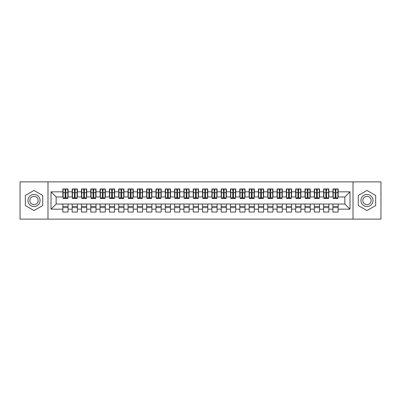 <?xml version="1.0" encoding="UTF-8"?>
<svg xmlns="http://www.w3.org/2000/svg" width="401" height="401" viewBox="0 0 401 401"><rect width="100%" height="100%" fill="white"/><g stroke="black" fill="none" stroke-linecap="round" stroke-linejoin="round"><path stroke-width="0.6" d="M353.01 219.126L380.95 219.126L380.95 181.874L353.01 181.874L353.01 219.126L47.99 219.126L47.99 181.874L20.05 181.874L20.05 219.126L47.99 219.126M335.176 194.585L335.918 194.585L335.176 194.585M338.153 206.415L332.94 206.415M332.94 207.623L338.153 207.623M325.863 194.585L326.604 194.585L325.863 194.585M328.84 206.415L323.627 206.415M323.627 207.623L328.84 207.623M316.544 194.585L317.291 194.585L316.544 194.585M319.527 206.415L314.314 206.415M314.314 207.623L319.527 207.623M307.231 194.585L307.978 194.585L307.231 194.585M310.214 206.415L304.996 206.415M304.996 207.623L310.214 207.623M297.918 194.585L298.665 194.585L297.918 194.585M300.9 206.415L295.682 206.415M295.682 207.623L300.9 207.623M288.605 194.585L289.352 194.585L288.605 194.585M291.587 206.415L286.369 206.415M286.369 207.623L291.587 207.623M279.291 194.585L280.038 194.585L279.291 194.585M282.274 206.415L277.056 206.415M277.056 207.623L282.274 207.623M269.978 194.585L270.725 194.585L269.978 194.585M272.961 206.415L267.743 206.415M267.743 207.623L272.961 207.623M260.665 194.585L261.412 194.585L260.665 194.585M263.647 206.415L258.429 206.415M258.429 207.623L263.647 207.623M251.352 194.585L252.099 194.585L251.352 194.585M254.334 206.415L249.116 206.415M249.116 207.623L254.334 207.623M242.039 194.585L242.785 194.585L242.039 194.585M245.021 206.415L239.803 206.415M239.803 207.623L245.021 207.623M232.725 194.585L233.472 194.585L232.725 194.585M235.703 206.415L230.49 206.415M230.49 207.623L235.703 207.623M223.412 194.585L224.154 194.585L223.412 194.585M226.39 206.415L221.177 206.415M221.177 207.623L226.39 207.623M214.099 194.585L214.841 194.585L214.099 194.585M217.076 206.415L211.863 206.415M211.863 207.623L217.076 207.623M204.786 194.585L205.528 194.585L204.786 194.585M207.763 206.415L202.55 206.415M202.55 207.623L207.763 207.623M195.472 194.585L196.214 194.585L195.472 194.585M198.45 206.415L193.237 206.415M193.237 207.623L198.45 207.623M186.159 194.585L186.901 194.585L186.159 194.585M189.137 206.415L183.924 206.415M183.924 207.623L189.137 207.623M176.846 194.585L177.588 194.585L176.846 194.585M179.823 206.415L174.61 206.415M174.61 207.623L179.823 207.623M167.528 194.585L168.275 194.585L167.528 194.585M170.51 206.415L165.297 206.415M165.297 207.623L170.51 207.623M158.215 194.585L158.961 194.585L158.215 194.585M161.197 206.415L155.979 206.415M155.979 207.623L161.197 207.623M148.901 194.585L149.648 194.585L148.901 194.585M151.884 206.415L146.666 206.415M146.666 207.623L151.884 207.623M139.588 194.585L140.335 194.585L139.588 194.585M142.571 206.415L137.353 206.415M137.353 207.623L142.571 207.623M130.275 194.585L131.022 194.585L130.275 194.585M133.257 206.415L128.039 206.415M128.039 207.623L133.257 207.623M120.962 194.585L121.709 194.585L120.962 194.585M123.944 206.415L118.726 206.415M118.726 207.623L123.944 207.623M111.648 194.585L112.395 194.585L111.648 194.585M114.631 206.415L109.413 206.415M109.413 207.623L114.631 207.623M102.335 194.585L103.082 194.585L102.335 194.585M105.318 206.415L100.1 206.415M100.1 207.623L105.318 207.623M93.022 194.585L93.769 194.585L93.022 194.585M96.004 206.415L90.786 206.415M90.786 207.623L96.004 207.623M83.709 194.585L84.456 194.585L83.709 194.585M86.686 206.415L81.473 206.415M81.473 207.623L86.686 207.623M74.396 194.585L75.137 194.585L74.396 194.585M77.373 206.415L72.16 206.415M72.16 207.623L77.373 207.623M353.01 181.874L47.99 181.874M63.127 196.961L56.14 196.961L51.017 191.838L51.017 209.162L62.847 209.162L62.847 212.049L68.06 212.049L68.06 209.162L72.16 209.162L72.16 212.049L77.373 212.049L77.373 209.162L81.473 209.162L81.473 212.049L86.686 212.049L86.686 209.162L90.786 209.162L90.786 212.049L96.004 212.049L96.004 209.162L100.1 209.162L100.1 212.049L105.318 212.049L105.318 209.162L109.413 209.162L109.413 212.049L114.631 212.049L114.631 209.162L118.726 209.162L118.726 212.049L123.944 212.049L123.944 209.162L128.039 209.162L128.039 212.049L133.257 212.049L133.257 209.162L137.353 209.162L137.353 212.049L142.571 212.049L142.571 209.162L146.666 209.162L146.666 212.049L151.884 212.049L151.884 209.162L155.979 209.162L155.979 212.049L161.197 212.049L161.197 209.162L165.297 209.162L165.297 212.049L170.51 212.049L170.51 209.162L174.61 209.162L174.61 212.049L179.823 212.049L179.823 209.162L183.924 209.162L183.924 212.049L189.137 212.049L189.137 209.162L193.237 209.162L193.237 212.049L198.45 212.049L198.45 209.162L202.55 209.162L202.55 212.049L207.763 212.049L207.763 209.162L211.863 209.162L211.863 212.049L217.076 212.049L217.076 209.162L221.177 209.162L221.177 212.049L226.39 212.049L226.39 209.162L230.49 209.162L230.49 212.049L235.703 212.049L235.703 209.162L239.803 209.162L239.803 212.049L245.021 212.049L245.021 209.162L249.116 209.162L249.116 212.049L254.334 212.049L254.334 209.162L258.429 209.162L258.429 212.049L263.647 212.049L263.647 209.162L267.743 209.162L267.743 212.049L272.961 212.049L272.961 209.162L277.056 209.162L277.056 212.049L282.274 212.049L282.274 209.162L286.369 209.162L286.369 212.049L291.587 212.049L291.587 209.162L295.682 209.162L295.682 212.049L300.9 212.049L300.9 209.162L304.996 209.162L304.996 212.049L310.214 212.049L310.214 209.162L314.314 209.162L314.314 212.049L319.527 212.049L319.527 209.162L323.627 209.162L323.627 212.049L328.84 212.049L328.84 209.162L332.94 209.162L332.94 212.049L338.153 212.049L338.153 204.039L344.86 204.039L344.86 196.961L337.873 196.961M51.017 191.838L62.847 191.838L62.847 196.961M344.86 196.961L349.983 191.838L338.153 191.838L338.153 188.951L332.94 188.951L332.94 191.838L328.84 191.838L328.84 188.951L323.627 188.951L323.627 191.838L319.527 191.838L319.527 188.951L314.314 188.951L314.314 191.838L310.214 191.838L310.214 188.951L304.996 188.951L304.996 191.838L300.9 191.838L300.9 188.951L295.682 188.951L295.682 191.838L291.587 191.838L291.587 188.951L286.369 188.951L286.369 191.838L282.274 191.838L282.274 188.951L277.056 188.951L277.056 191.838L272.961 191.838L272.961 188.951L267.743 188.951L267.743 191.838L263.647 191.838L263.647 188.951L258.429 188.951L258.429 191.838L254.334 191.838L254.334 188.951L249.116 188.951L249.116 191.838L245.021 191.838L245.021 188.951L239.803 188.951L239.803 191.838L235.703 191.838L235.703 188.951L230.49 188.951L230.49 191.838L226.39 191.838L226.39 188.951L221.177 188.951L221.177 191.838L217.076 191.838L217.076 188.951L211.863 188.951L211.863 191.838L207.763 191.838L207.763 188.951L202.55 188.951L202.55 191.838L198.45 191.838L198.45 188.951L193.237 188.951L193.237 191.838L189.137 191.838L189.137 188.951L183.924 188.951L183.924 191.838L179.823 191.838L179.823 188.951L174.61 188.951L174.61 191.838L170.51 191.838L170.51 188.951L165.297 188.951L165.297 191.838L161.197 191.838L161.197 188.951L155.979 188.951L155.979 191.838L151.884 191.838L151.884 188.951L146.666 188.951L146.666 191.838L142.571 191.838L142.571 188.951L137.353 188.951L137.353 191.838L133.257 191.838L133.257 188.951L128.039 188.951L128.039 191.838L123.944 191.838L123.944 188.951L118.726 188.951L118.726 191.838L114.631 191.838L114.631 188.951L109.413 188.951L109.413 191.838L105.318 191.838L105.318 188.951L100.1 188.951L100.1 191.838L96.004 191.838L96.004 188.951L90.786 188.951L90.786 191.838L86.686 191.838L86.686 188.951L81.473 188.951L81.473 191.838L77.373 191.838L77.373 188.951L72.16 188.951L72.16 191.838L68.06 191.838L68.06 188.951L62.847 188.951L62.847 191.838M349.983 191.838L349.983 209.162L338.153 209.162M328.84 209.162L328.84 204.039L338.153 204.039M332.94 209.162L332.94 204.039M338.153 191.838L338.153 196.961M319.527 209.162L319.527 204.039L328.84 204.039M323.627 209.162L323.627 204.039M332.94 191.838L332.94 196.961L328.559 196.961M328.84 191.838L328.84 196.961M310.214 209.162L310.214 204.039L319.527 204.039M314.314 209.162L314.314 204.039M323.627 191.838L323.627 196.961L319.246 196.961M319.527 191.838L319.527 196.961M300.9 209.162L300.9 204.039L310.214 204.039M304.996 209.162L304.996 204.039M314.314 191.838L314.314 196.961L309.933 196.961M310.214 191.838L310.214 196.961M291.587 209.162L291.587 204.039L300.9 204.039M295.682 209.162L295.682 204.039M304.996 191.838L304.996 196.961L300.62 196.961M300.9 191.838L300.9 196.961M282.274 209.162L282.274 204.039L291.587 204.039M286.369 209.162L286.369 204.039M295.682 191.838L295.682 196.961L291.306 196.961M291.587 191.838L291.587 196.961M272.961 209.162L272.961 204.039L282.274 204.039M277.056 209.162L277.056 204.039M286.369 191.838L286.369 196.961L281.993 196.961M282.274 191.838L282.274 196.961M263.647 209.162L263.647 204.039L272.961 204.039M267.743 209.162L267.743 204.039M277.056 191.838L277.056 196.961L272.68 196.961M272.961 191.838L272.961 196.961M254.334 209.162L254.334 204.039L263.647 204.039M258.429 209.162L258.429 204.039M267.743 191.838L267.743 196.961L263.367 196.961M263.647 191.838L263.647 196.961M245.021 209.162L245.021 204.039L254.334 204.039M249.116 209.162L249.116 204.039M258.429 191.838L258.429 196.961L254.054 196.961M254.334 191.838L254.334 196.961M235.703 209.162L235.703 204.039L245.021 204.039M239.803 209.162L239.803 204.039M249.116 191.838L249.116 196.961L244.74 196.961M245.021 191.838L245.021 196.961M226.39 209.162L226.39 204.039L235.703 204.039M230.49 209.162L230.49 204.039M239.803 191.838L239.803 196.961L235.427 196.961M235.703 191.838L235.703 196.961M217.076 209.162L217.076 204.039L226.39 204.039M221.177 209.162L221.177 204.039M230.49 191.838L230.49 196.961L226.114 196.961M226.39 191.838L226.39 196.961M207.763 209.162L207.763 204.039L217.076 204.039M211.863 209.162L211.863 204.039M221.177 191.838L221.177 196.961L216.801 196.961M217.076 191.838L217.076 196.961M198.45 209.162L198.45 204.039L207.763 204.039M202.55 209.162L202.55 204.039M211.863 191.838L211.863 196.961L207.487 196.961M207.763 191.838L207.763 196.961M189.137 209.162L189.137 204.039L198.45 204.039M193.237 209.162L193.237 204.039M202.55 191.838L202.55 196.961L198.169 196.961M198.45 191.838L198.45 196.961M179.823 209.162L179.823 204.039L189.137 204.039M183.924 209.162L183.924 204.039M193.237 191.838L193.237 196.961L188.856 196.961M189.137 191.838L189.137 196.961M170.51 209.162L170.51 204.039L179.823 204.039M174.61 209.162L174.61 204.039M183.924 191.838L183.924 196.961L179.543 196.961M179.823 191.838L179.823 196.961M161.197 209.162L161.197 204.039L170.51 204.039M165.297 209.162L165.297 204.039M174.61 191.838L174.61 196.961L170.23 196.961M170.51 191.838L170.51 196.961M151.884 209.162L151.884 204.039L161.197 204.039M155.979 209.162L155.979 204.039M165.297 191.838L165.297 196.961L160.916 196.961M161.197 191.838L161.197 196.961M142.571 209.162L142.571 204.039L151.884 204.039M146.666 209.162L146.666 204.039M155.979 191.838L155.979 196.961L151.603 196.961M151.884 191.838L151.884 196.961M133.257 209.162L133.257 204.039L142.571 204.039M137.353 209.162L137.353 204.039M146.666 191.838L146.666 196.961L142.29 196.961M142.571 191.838L142.571 196.961M123.944 209.162L123.944 204.039L133.257 204.039M128.039 209.162L128.039 204.039M137.353 191.838L137.353 196.961L132.977 196.961M133.257 191.838L133.257 196.961M114.631 209.162L114.631 204.039L123.944 204.039M118.726 209.162L118.726 204.039M128.039 191.838L128.039 196.961L123.663 196.961M123.944 191.838L123.944 196.961M105.318 209.162L105.318 204.039L114.631 204.039M109.413 209.162L109.413 204.039M118.726 191.838L118.726 196.961L114.35 196.961M114.631 191.838L114.631 196.961M96.004 209.162L96.004 204.039L105.318 204.039M100.1 209.162L100.1 204.039M109.413 191.838L109.413 196.961L105.037 196.961M105.318 191.838L105.318 196.961M86.686 209.162L86.686 204.039L96.004 204.039M90.786 209.162L90.786 204.039M100.1 191.838L100.1 196.961L95.724 196.961M96.004 191.838L96.004 196.961M77.373 209.162L77.373 204.039L86.686 204.039M81.473 209.162L81.473 204.039M90.786 191.838L90.786 196.961L86.41 196.961M86.686 191.838L86.686 196.961M68.06 209.162L68.06 204.039L77.373 204.039M72.16 209.162L72.16 204.039M81.473 191.838L81.473 196.961L77.097 196.961M77.373 191.838L77.373 196.961M65.082 194.585L65.824 194.585L65.082 194.585M68.06 206.415L62.847 206.415M62.847 207.623L68.06 207.623M51.017 209.162L56.14 204.039L68.06 204.039M62.847 209.162L62.847 204.039M72.16 191.838L72.16 196.961L67.784 196.961M68.06 191.838L68.06 196.961M42.727 195.472L34.02 190.445L25.313 195.472L25.313 205.528L34.02 210.555L42.727 205.528L42.727 195.472L42.727 205.528L34.02 210.555L25.313 205.528L25.313 195.472L34.02 190.445L42.727 195.472M358.273 195.472L358.273 205.528L366.98 210.555L375.687 205.528L375.687 195.472L366.98 190.445L358.273 195.472L366.98 190.445L375.687 195.472L375.687 205.528L366.98 210.555L358.273 205.528L358.273 195.472M56.14 196.961L56.14 204.039M333.216 196.961L332.94 196.961M323.903 196.961L323.627 196.961M314.59 196.961L314.314 196.961M305.276 196.961L304.996 196.961M295.963 196.961L295.682 196.961M286.65 196.961L286.369 196.961M277.337 196.961L277.056 196.961M268.023 196.961L267.743 196.961M258.71 196.961L258.429 196.961M249.397 196.961L249.116 196.961M240.084 196.961L239.803 196.961M230.77 196.961L230.49 196.961M221.457 196.961L221.177 196.961M212.144 196.961L211.863 196.961M202.831 196.961L202.55 196.961M193.513 196.961L193.237 196.961M184.199 196.961L183.924 196.961M174.886 196.961L174.61 196.961M165.573 196.961L165.297 196.961M156.26 196.961L155.979 196.961M146.946 196.961L146.666 196.961M137.633 196.961L137.353 196.961M128.32 196.961L128.039 196.961M119.007 196.961L118.726 196.961M109.694 196.961L109.413 196.961M100.38 196.961L100.1 196.961M91.067 196.961L90.786 196.961M81.754 196.961L81.473 196.961M72.441 196.961L72.16 196.961M349.983 209.162L344.86 204.039M63.127 189.046L67.784 189.046L63.127 189.046L63.127 198.5L65.082 198.5L65.082 189.082L67.784 189.092L67.784 198.5L65.824 198.5L65.824 189.092M65.082 190.29L65.824 190.29M65.082 197.713L65.824 197.713M65.824 196.545L65.082 196.545M65.082 196.089L65.824 196.089M68.06 193.377L67.784 193.377M68.06 194.585L67.784 194.585M63.127 193.377L62.847 193.377M63.127 194.585L62.847 194.585M72.441 189.046L77.097 189.046L72.441 189.046L72.441 198.5L74.396 198.5L74.396 189.082L77.097 189.092L77.097 198.5L75.137 198.5L75.137 189.092M74.396 190.29L75.137 190.29M74.396 197.713L75.137 197.713M75.137 196.545L74.396 196.545M74.396 196.089L75.137 196.089M77.373 193.377L77.097 193.377M77.373 194.585L77.097 194.585M72.441 193.377L72.16 193.377M72.441 194.585L72.16 194.585M81.754 189.046L86.41 189.046L81.754 189.046L81.754 198.5L83.709 198.5L83.709 189.082L86.41 189.092L86.41 198.5L84.456 198.5L84.456 189.092M83.709 190.29L84.456 190.29M83.709 197.713L84.456 197.713M84.456 196.545L83.709 196.545M83.709 196.089L84.456 196.089M86.686 193.377L86.41 193.377M86.686 194.585L86.41 194.585M81.754 193.377L81.473 193.377M81.754 194.585L81.473 194.585M91.067 189.046L95.724 189.046L91.067 189.046L91.067 198.5L93.022 198.5L93.022 189.082L95.724 189.092L95.724 198.5L93.769 198.5L93.769 189.092M93.022 190.29L93.769 190.29M93.022 197.713L93.769 197.713M93.769 196.545L93.022 196.545M93.022 196.089L93.769 196.089M96.004 193.377L95.724 193.377M96.004 194.585L95.724 194.585M91.067 193.377L90.786 193.377M91.067 194.585L90.786 194.585M100.38 189.046L105.037 189.046L100.38 189.046L100.38 198.5L102.335 198.5L102.335 189.082L105.037 189.092L105.037 198.5L103.082 198.5L103.082 189.092M102.335 190.29L103.082 190.29M102.335 197.713L103.082 197.713M103.082 196.545L102.335 196.545M102.335 196.089L103.082 196.089M105.318 193.377L105.037 193.377M105.318 194.585L105.037 194.585M100.38 193.377L100.1 193.377M100.38 194.585L100.1 194.585M34.02 194.445A6.055 6.055 0 0 0 27.965 200.5A6.055 6.055 0 0 0 34.02 206.555A6.055 6.055 0 0 0 40.075 200.5A6.055 6.055 0 0 0 34.02 194.445M34.02 196.355A4.145 4.145 0 0 0 29.874 200.5A4.145 4.145 0 0 0 34.02 204.645A4.145 4.145 0 0 0 38.165 200.5A4.145 4.145 0 0 0 34.02 196.355M366.98 194.445A6.055 6.055 0 0 0 360.925 200.5A6.055 6.055 0 0 0 366.98 206.555A6.055 6.055 0 0 0 373.035 200.5A6.055 6.055 0 0 0 366.98 194.445M366.98 196.355A4.145 4.145 0 0 0 362.835 200.5A4.145 4.145 0 0 0 366.98 204.645A4.145 4.145 0 0 0 371.125 200.5A4.145 4.145 0 0 0 366.98 196.355M109.694 189.046L114.35 189.046L109.694 189.046L109.694 198.5L111.648 198.5L111.648 189.082L114.35 189.092L114.35 198.5L112.395 198.5L112.395 189.092M111.648 190.29L112.395 190.29M111.648 197.713L112.395 197.713M112.395 196.545L111.648 196.545M111.648 196.089L112.395 196.089M114.631 193.377L114.35 193.377M114.631 194.585L114.35 194.585M109.694 193.377L109.413 193.377M109.694 194.585L109.413 194.585M119.007 189.046L123.663 189.046L119.007 189.046L119.007 198.5L120.962 198.5L120.962 189.082L123.663 189.092L123.663 198.5L121.709 198.5L121.709 189.092M120.962 190.29L121.709 190.29M120.962 197.713L121.709 197.713M121.709 196.545L120.962 196.545M120.962 196.089L121.709 196.089M123.944 193.377L123.663 193.377M123.944 194.585L123.663 194.585M119.007 193.377L118.726 193.377M119.007 194.585L118.726 194.585M128.32 189.046L132.977 189.046L128.32 189.046L128.32 198.5L130.275 198.5L130.275 189.082L132.977 189.092L132.977 198.5L131.022 198.5L131.022 189.092M130.275 190.29L131.022 190.29M130.275 197.713L131.022 197.713M131.022 196.545L130.275 196.545M130.275 196.089L131.022 196.089M133.257 193.377L132.977 193.377M133.257 194.585L132.977 194.585M128.32 193.377L128.039 193.377M128.32 194.585L128.039 194.585M137.633 189.046L142.29 189.046L137.633 189.046L137.633 198.5L139.588 198.5L139.588 189.082L142.29 189.092L142.29 198.5L140.335 198.5L140.335 189.092M139.588 190.29L140.335 190.29M139.588 197.713L140.335 197.713M140.335 196.545L139.588 196.545M139.588 196.089L140.335 196.089M142.571 193.377L142.29 193.377M142.571 194.585L142.29 194.585M137.633 193.377L137.353 193.377M137.633 194.585L137.353 194.585M146.946 189.046L151.603 189.046L146.946 189.046L146.946 198.5L148.901 198.5L148.901 189.082L151.603 189.092L151.603 198.5L149.648 198.5L149.648 189.092M148.901 190.29L149.648 190.29M148.901 197.713L149.648 197.713M149.648 196.545L148.901 196.545M148.901 196.089L149.648 196.089M151.884 193.377L151.603 193.377M151.884 194.585L151.603 194.585M146.946 193.377L146.666 193.377M146.946 194.585L146.666 194.585M156.26 189.046L160.916 189.046L156.26 189.046L156.26 198.5L158.215 198.5L158.215 189.082L160.916 189.092L160.916 198.5L158.961 198.5L158.961 189.092M158.215 190.29L158.961 190.29M158.215 197.713L158.961 197.713M158.961 196.545L158.215 196.545M158.215 196.089L158.961 196.089M161.197 193.377L160.916 193.377M161.197 194.585L160.916 194.585M156.26 193.377L155.979 193.377M156.26 194.585L155.979 194.585M165.573 189.046L170.23 189.046L165.573 189.046L165.573 198.5L167.528 198.5L167.528 189.082L170.23 189.092L170.23 198.5L168.275 198.5L168.275 189.092M167.528 190.29L168.275 190.29M167.528 197.713L168.275 197.713M168.275 196.545L167.528 196.545M167.528 196.089L168.275 196.089M170.51 193.377L170.23 193.377M170.51 194.585L170.23 194.585M165.573 193.377L165.297 193.377M165.573 194.585L165.297 194.585M174.886 189.046L179.543 189.046L174.886 189.046L174.886 198.5L176.846 198.5L176.846 189.082L179.543 189.092L179.543 198.5L177.588 198.5L177.588 189.092M176.846 190.29L177.588 190.29M176.846 197.713L177.588 197.713M177.588 196.545L176.846 196.545M176.846 196.089L177.588 196.089M179.823 193.377L179.543 193.377M179.823 194.585L179.543 194.585M174.886 193.377L174.61 193.377M174.886 194.585L174.61 194.585M184.199 189.046L188.856 189.046L184.199 189.046L184.199 198.5L186.159 198.5L186.159 189.082L188.856 189.092L188.856 198.5L186.901 198.5L186.901 189.092M186.159 190.29L186.901 190.29M186.159 197.713L186.901 197.713M186.901 196.545L186.159 196.545M186.159 196.089L186.901 196.089M189.137 193.377L188.856 193.377M189.137 194.585L188.856 194.585M184.199 193.377L183.924 193.377M184.199 194.585L183.924 194.585M193.513 189.046L198.169 189.046L193.513 189.046L193.513 198.5L195.472 198.5L195.472 189.082L198.169 189.092L198.169 198.5L196.214 198.5L196.214 189.092M195.472 190.29L196.214 190.29M195.472 197.713L196.214 197.713M196.214 196.545L195.472 196.545M195.472 196.089L196.214 196.089M198.45 193.377L198.169 193.377M198.45 194.585L198.169 194.585M193.513 193.377L193.237 193.377M193.513 194.585L193.237 194.585M202.831 189.046L207.487 189.046L202.831 189.046L202.831 198.5L204.786 198.5L204.786 189.082L207.487 189.092L207.487 198.5L205.528 198.5L205.528 189.092M204.786 190.29L205.528 190.29M204.786 197.713L205.528 197.713M205.528 196.545L204.786 196.545M204.786 196.089L205.528 196.089M207.763 193.377L207.487 193.377M207.763 194.585L207.487 194.585M202.831 193.377L202.55 193.377M202.831 194.585L202.55 194.585M212.144 189.046L216.801 189.046L212.144 189.046L212.144 198.5L214.099 198.5L214.099 189.082L216.801 189.092L216.801 198.5L214.841 198.5L214.841 189.092M214.099 190.29L214.841 190.29M214.099 197.713L214.841 197.713M214.841 196.545L214.099 196.545M214.099 196.089L214.841 196.089M217.076 193.377L216.801 193.377M217.076 194.585L216.801 194.585M212.144 193.377L211.863 193.377M212.144 194.585L211.863 194.585M221.457 189.046L226.114 189.046L221.457 189.046L221.457 198.5L223.412 198.5L223.412 189.082L226.114 189.092L226.114 198.5L224.154 198.5L224.154 189.092M223.412 190.29L224.154 190.29M223.412 197.713L224.154 197.713M224.154 196.545L223.412 196.545M223.412 196.089L224.154 196.089M226.39 193.377L226.114 193.377M226.39 194.585L226.114 194.585M221.457 193.377L221.177 193.377M221.457 194.585L221.177 194.585M230.77 189.046L235.427 189.046L230.77 189.046L230.77 198.5L232.725 198.5L232.725 189.082L235.427 189.092L235.427 198.5L233.472 198.5L233.472 189.092M232.725 190.29L233.472 190.29M232.725 197.713L233.472 197.713M233.472 196.545L232.725 196.545M232.725 196.089L233.472 196.089M235.703 193.377L235.427 193.377M235.703 194.585L235.427 194.585M230.77 193.377L230.49 193.377M230.77 194.585L230.49 194.585M240.084 189.046L244.74 189.046L240.084 189.046L240.084 198.5L242.039 198.5L242.039 189.082L244.74 189.092L244.74 198.5L242.785 198.5L242.785 189.092M242.039 190.29L242.785 190.29M242.039 197.713L242.785 197.713M242.785 196.545L242.039 196.545M242.039 196.089L242.785 196.089M245.021 193.377L244.74 193.377M245.021 194.585L244.74 194.585M240.084 193.377L239.803 193.377M240.084 194.585L239.803 194.585M249.397 189.046L254.054 189.046L249.397 189.046L249.397 198.5L251.352 198.5L251.352 189.082L254.054 189.092L254.054 198.5L252.099 198.5L252.099 189.092M251.352 190.29L252.099 190.29M251.352 197.713L252.099 197.713M252.099 196.545L251.352 196.545M251.352 196.089L252.099 196.089M254.334 193.377L254.054 193.377M254.334 194.585L254.054 194.585M249.397 193.377L249.116 193.377M249.397 194.585L249.116 194.585M258.71 189.046L263.367 189.046L258.71 189.046L258.71 198.5L260.665 198.5L260.665 189.082L263.367 189.092L263.367 198.5L261.412 198.5L261.412 189.092M260.665 190.29L261.412 190.29M260.665 197.713L261.412 197.713M261.412 196.545L260.665 196.545M260.665 196.089L261.412 196.089M263.647 193.377L263.367 193.377M263.647 194.585L263.367 194.585M258.71 193.377L258.429 193.377M258.71 194.585L258.429 194.585M268.023 189.046L272.68 189.046L268.023 189.046L268.023 198.5L269.978 198.5L269.978 189.082L272.68 189.092L272.68 198.5L270.725 198.5L270.725 189.092M269.978 190.29L270.725 190.29M269.978 197.713L270.725 197.713M270.725 196.545L269.978 196.545M269.978 196.089L270.725 196.089M272.961 193.377L272.68 193.377M272.961 194.585L272.68 194.585M268.023 193.377L267.743 193.377M268.023 194.585L267.743 194.585M277.337 189.046L281.993 189.046L277.337 189.046L277.337 198.5L279.291 198.5L279.291 189.082L281.993 189.092L281.993 198.5L280.038 198.5L280.038 189.092M279.291 190.29L280.038 190.29M279.291 197.713L280.038 197.713M280.038 196.545L279.291 196.545M279.291 196.089L280.038 196.089M282.274 193.377L281.993 193.377M282.274 194.585L281.993 194.585M277.337 193.377L277.056 193.377M277.337 194.585L277.056 194.585M286.65 189.046L291.306 189.046L286.65 189.046L286.65 198.5L288.605 198.5L288.605 189.082L291.306 189.092L291.306 198.5L289.352 198.5L289.352 189.092M288.605 190.29L289.352 190.29M288.605 197.713L289.352 197.713M289.352 196.545L288.605 196.545M288.605 196.089L289.352 196.089M291.587 193.377L291.306 193.377M291.587 194.585L291.306 194.585M286.65 193.377L286.369 193.377M286.65 194.585L286.369 194.585M295.963 189.046L300.62 189.046L295.963 189.046L295.963 198.5L297.918 198.5L297.918 189.082L300.62 189.092L300.62 198.5L298.665 198.5L298.665 189.092M297.918 190.29L298.665 190.29M297.918 197.713L298.665 197.713M298.665 196.545L297.918 196.545M297.918 196.089L298.665 196.089M300.9 193.377L300.62 193.377M300.9 194.585L300.62 194.585M295.963 193.377L295.682 193.377M295.963 194.585L295.682 194.585M305.276 189.046L309.933 189.046L305.276 189.046L305.276 198.5L307.231 198.5L307.231 189.082L309.933 189.092L309.933 198.5L307.978 198.5L307.978 189.092M307.231 190.29L307.978 190.29M307.231 197.713L307.978 197.713M307.978 196.545L307.231 196.545M307.231 196.089L307.978 196.089M310.214 193.377L309.933 193.377M310.214 194.585L309.933 194.585M305.276 193.377L304.996 193.377M305.276 194.585L304.996 194.585M314.59 189.046L319.246 189.046L314.59 189.046L314.59 198.5L316.544 198.5L316.544 189.082L319.246 189.092L319.246 198.5L317.291 198.5L317.291 189.092M316.544 190.29L317.291 190.29M316.544 197.713L317.291 197.713M317.291 196.545L316.544 196.545M316.544 196.089L317.291 196.089M319.527 193.377L319.246 193.377M319.527 194.585L319.246 194.585M314.59 193.377L314.314 193.377M314.59 194.585L314.314 194.585M323.903 189.046L328.559 189.046L323.903 189.046L323.903 198.5L325.863 198.5L325.863 189.082L328.559 189.092L328.559 198.5L326.604 198.5L326.604 189.092M325.863 190.29L326.604 190.29M325.863 197.713L326.604 197.713M326.604 196.545L325.863 196.545M325.863 196.089L326.604 196.089M328.84 193.377L328.559 193.377M328.84 194.585L328.559 194.585M323.903 193.377L323.627 193.377M323.903 194.585L323.627 194.585M333.216 189.046L337.873 189.046L333.216 189.046L333.216 198.5L335.176 198.5L335.176 189.082L337.873 189.092L337.873 198.5L335.918 198.5L335.918 189.092M335.176 190.29L335.918 190.29M335.176 197.713L335.918 197.713M335.918 196.545L335.176 196.545M335.176 196.089L335.918 196.089M338.153 193.377L337.873 193.377M338.153 194.585L337.873 194.585M333.216 193.377L332.94 193.377M333.216 194.585L332.94 194.585M63.127 189.092L65.082 189.092M65.824 197.858L67.784 197.858M65.824 192.615L67.784 192.615M63.127 197.858L65.082 197.858M63.127 192.615L65.082 192.615M65.082 193.873L65.824 193.873M65.082 190.535L65.824 190.535M72.441 189.092L74.396 189.092M75.137 197.858L77.097 197.858M75.137 192.615L77.097 192.615M72.441 197.858L74.396 197.858M72.441 192.615L74.396 192.615M74.396 193.873L75.137 193.873M74.396 190.535L75.137 190.535M81.754 189.092L83.709 189.092M84.456 197.858L86.41 197.858M84.456 192.615L86.41 192.615M81.754 197.858L83.709 197.858M81.754 192.615L83.709 192.615M83.709 193.873L84.456 193.873M83.709 190.535L84.456 190.535M91.067 189.092L93.022 189.092M93.769 197.858L95.724 197.858M93.769 192.615L95.724 192.615M91.067 197.858L93.022 197.858M91.067 192.615L93.022 192.615M93.022 193.873L93.769 193.873M93.022 190.535L93.769 190.535M100.38 189.092L102.335 189.092M103.082 197.858L105.037 197.858M103.082 192.615L105.037 192.615M100.38 197.858L102.335 197.858M100.38 192.615L102.335 192.615M102.335 193.873L103.082 193.873M102.335 190.535L103.082 190.535M109.694 189.092L111.648 189.092M112.395 197.858L114.35 197.858M112.395 192.615L114.35 192.615M109.694 197.858L111.648 197.858M109.694 192.615L111.648 192.615M111.648 193.873L112.395 193.873M111.648 190.535L112.395 190.535M119.007 189.092L120.962 189.092M121.709 197.858L123.663 197.858M121.709 192.615L123.663 192.615M119.007 197.858L120.962 197.858M119.007 192.615L120.962 192.615M120.962 193.873L121.709 193.873M120.962 190.535L121.709 190.535M128.32 189.092L130.275 189.092M131.022 197.858L132.977 197.858M131.022 192.615L132.977 192.615M128.32 197.858L130.275 197.858M128.32 192.615L130.275 192.615M130.275 193.873L131.022 193.873M130.275 190.535L131.022 190.535M137.633 189.092L139.588 189.092M140.335 197.858L142.29 197.858M140.335 192.615L142.29 192.615M137.633 197.858L139.588 197.858M137.633 192.615L139.588 192.615M139.588 193.873L140.335 193.873M139.588 190.535L140.335 190.535M146.946 189.092L148.901 189.092M149.648 197.858L151.603 197.858M149.648 192.615L151.603 192.615M146.946 197.858L148.901 197.858M146.946 192.615L148.901 192.615M148.901 193.873L149.648 193.873M148.901 190.535L149.648 190.535M156.26 189.092L158.215 189.092M158.961 197.858L160.916 197.858M158.961 192.615L160.916 192.615M156.26 197.858L158.215 197.858M156.26 192.615L158.215 192.615M158.215 193.873L158.961 193.873M158.215 190.535L158.961 190.535M165.573 189.092L167.528 189.092M168.275 197.858L170.23 197.858M168.275 192.615L170.23 192.615M165.573 197.858L167.528 197.858M165.573 192.615L167.528 192.615M167.528 193.873L168.275 193.873M167.528 190.535L168.275 190.535M174.886 189.092L176.846 189.092M177.588 197.858L179.543 197.858M177.588 192.615L179.543 192.615M174.886 197.858L176.846 197.858M174.886 192.615L176.846 192.615M176.846 193.873L177.588 193.873M176.846 190.535L177.588 190.535M184.199 189.092L186.159 189.092M186.901 197.858L188.856 197.858M186.901 192.615L188.856 192.615M184.199 197.858L186.159 197.858M184.199 192.615L186.159 192.615M186.159 193.873L186.901 193.873M186.159 190.535L186.901 190.535M193.513 189.092L195.472 189.092M196.214 197.858L198.169 197.858M196.214 192.615L198.169 192.615M193.513 197.858L195.472 197.858M193.513 192.615L195.472 192.615M195.472 193.873L196.214 193.873M195.472 190.535L196.214 190.535M202.831 189.092L204.786 189.092M205.528 197.858L207.487 197.858M205.528 192.615L207.487 192.615M202.831 197.858L204.786 197.858M202.831 192.615L204.786 192.615M204.786 193.873L205.528 193.873M204.786 190.535L205.528 190.535M212.144 189.092L214.099 189.092M214.841 197.858L216.801 197.858M214.841 192.615L216.801 192.615M212.144 197.858L214.099 197.858M212.144 192.615L214.099 192.615M214.099 193.873L214.841 193.873M214.099 190.535L214.841 190.535M221.457 189.092L223.412 189.092M224.154 197.858L226.114 197.858M224.154 192.615L226.114 192.615M221.457 197.858L223.412 197.858M221.457 192.615L223.412 192.615M223.412 193.873L224.154 193.873M223.412 190.535L224.154 190.535M230.77 189.092L232.725 189.092M233.472 197.858L235.427 197.858M233.472 192.615L235.427 192.615M230.77 197.858L232.725 197.858M230.77 192.615L232.725 192.615M232.725 193.873L233.472 193.873M232.725 190.535L233.472 190.535M240.084 189.092L242.039 189.092M242.785 197.858L244.74 197.858M242.785 192.615L244.74 192.615M240.084 197.858L242.039 197.858M240.084 192.615L242.039 192.615M242.039 193.873L242.785 193.873M242.039 190.535L242.785 190.535M249.397 189.092L251.352 189.092M252.099 197.858L254.054 197.858M252.099 192.615L254.054 192.615M249.397 197.858L251.352 197.858M249.397 192.615L251.352 192.615M251.352 193.873L252.099 193.873M251.352 190.535L252.099 190.535M258.71 189.092L260.665 189.092M261.412 197.858L263.367 197.858M261.412 192.615L263.367 192.615M258.71 197.858L260.665 197.858M258.71 192.615L260.665 192.615M260.665 193.873L261.412 193.873M260.665 190.535L261.412 190.535M268.023 189.092L269.978 189.092M270.725 197.858L272.68 197.858M270.725 192.615L272.68 192.615M268.023 197.858L269.978 197.858M268.023 192.615L269.978 192.615M269.978 193.873L270.725 193.873M269.978 190.535L270.725 190.535M277.337 189.092L279.291 189.092M280.038 197.858L281.993 197.858M280.038 192.615L281.993 192.615M277.337 197.858L279.291 197.858M277.337 192.615L279.291 192.615M279.291 193.873L280.038 193.873M279.291 190.535L280.038 190.535M286.65 189.092L288.605 189.092M289.352 197.858L291.306 197.858M289.352 192.615L291.306 192.615M286.65 197.858L288.605 197.858M286.65 192.615L288.605 192.615M288.605 193.873L289.352 193.873M288.605 190.535L289.352 190.535M295.963 189.092L297.918 189.092M298.665 197.858L300.62 197.858M298.665 192.615L300.62 192.615M295.963 197.858L297.918 197.858M295.963 192.615L297.918 192.615M297.918 193.873L298.665 193.873M297.918 190.535L298.665 190.535M305.276 189.092L307.231 189.092M307.978 197.858L309.933 197.858M307.978 192.615L309.933 192.615M305.276 197.858L307.231 197.858M305.276 192.615L307.231 192.615M307.231 193.873L307.978 193.873M307.231 190.535L307.978 190.535M314.59 189.092L316.544 189.092M317.291 197.858L319.246 197.858M317.291 192.615L319.246 192.615M314.59 197.858L316.544 197.858M314.59 192.615L316.544 192.615M316.544 193.873L317.291 193.873M316.544 190.535L317.291 190.535M323.903 189.092L325.863 189.092M326.604 197.858L328.559 197.858M326.604 192.615L328.559 192.615M323.903 197.858L325.863 197.858M323.903 192.615L325.863 192.615M325.863 193.873L326.604 193.873M325.863 190.535L326.604 190.535M333.216 189.092L335.176 189.092M335.918 197.858L337.873 197.858M335.918 192.615L337.873 192.615M333.216 197.858L335.176 197.858M333.216 192.615L335.176 192.615M335.176 193.873L335.918 193.873M335.176 190.535L335.918 190.535"/></g></svg>
